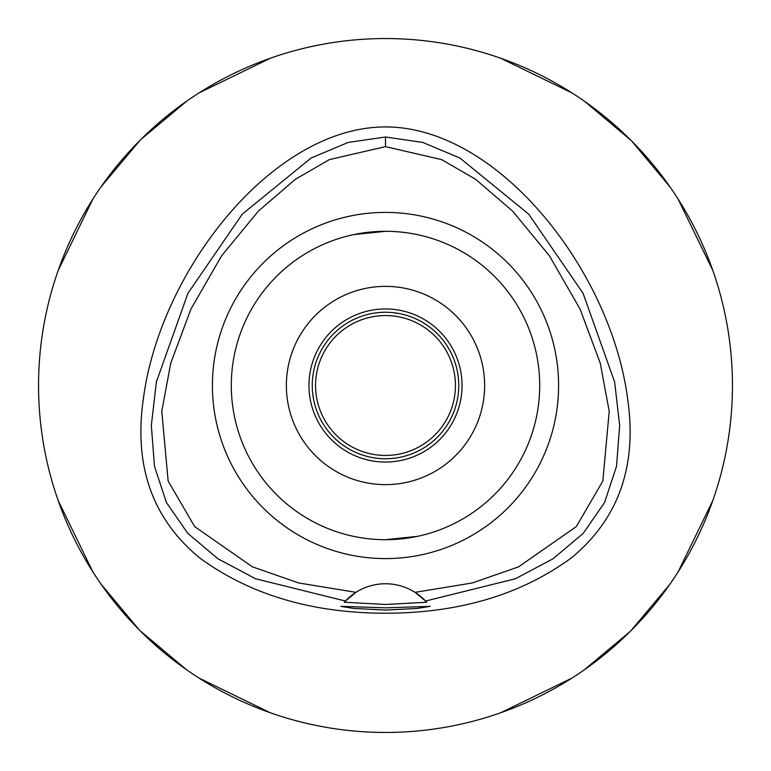 <?xml version="1.0" encoding="UTF-8"?>
<svg xmlns="http://www.w3.org/2000/svg" width="771" height="771" viewBox="0 0 771 771"><rect width="100%" height="100%" fill="white"/><g stroke="black" fill="none" stroke-linecap="round" stroke-linejoin="round"><path stroke-width="1.16" d="M385.5 146.635L441.629 159.616L475.514 179.219L512.619 211.1L549.405 255.808L580.11 309.142L600.291 363.305L609.206 411.271L602.864 480.998L576.361 526.564L518.594 566.839L472.266 582.972L415.039 592.35A55.069 55.069 0 0 0 355.961 592.35L298.734 582.972L252.406 566.839L194.629 526.564L168.126 480.988L161.794 411.261L170.719 363.286L190.9 309.123L221.614 255.789L258.391 211.081L295.505 179.209L329.381 159.607L385.5 146.635L385.5 136.997L422.845 142.442L459.892 158.016L528.733 214.174L583.049 293.279L614.641 381.982L619.672 425.573L616.521 466.291L604.57 502.528L583.252 533.32L553 558.802L515.404 578.761L425.563 601.043L415.039 592.35A55.069 55.069 0 0 1 425.563 601.043L426.662 602.238L385.5 604.464L344.338 602.238L345.437 601.043A55.069 55.069 0 0 1 355.961 592.35L345.437 601.043L255.596 578.761L218 558.802L187.748 533.32L166.43 502.528L154.479 466.291L151.328 425.573L156.359 381.982L187.951 293.279L242.267 214.174L311.108 158.016L348.155 142.442L385.5 136.997M385.5 558.59A173.089 173.089 0 0 0 558.59 385.5A173.089 173.089 0 0 0 385.5 212.411A173.089 173.089 0 0 0 212.411 385.5A173.089 173.089 0 0 0 385.5 558.59M425.92 601.428A55.069 55.069 0 0 1 426.662 602.238M385.5 607.837L340.888 606.363L353.86 608.444L385.5 610.063L417.005 608.454L430.112 606.363L385.5 607.837M385.5 126.936C272.404 126.878 159.79 271.199 143.348 398.993C133.701 465.906 152.379 518.796 199.361 557.684C249.708 594.624 311.754 613.138 385.5 613.224C459.246 613.138 521.292 594.624 571.639 557.684C618.621 518.796 637.299 465.906 627.652 398.993C611.21 271.199 498.596 126.878 385.5 126.936M385.5 38.55A346.95 346.95 0 0 1 732.45 385.5A346.95 346.95 0 0 1 385.5 732.45A346.95 346.95 0 0 1 38.55 385.5A346.95 346.95 0 0 1 385.5 38.55M270.428 58.191L199.034 92.915M187.016 100.934L141.035 139.31M140.168 140.168L101.358 186.409M92.915 199.034L58.191 270.428M58.191 500.572L92.915 571.966M100.934 583.984L139.31 629.965M140.168 630.832L186.409 669.642M199.034 678.085L270.428 712.809M500.572 712.809L571.966 678.085M583.984 670.066L629.965 631.69M630.832 630.832L669.642 584.591M678.085 571.966L712.809 500.572M712.809 270.428L678.085 199.034M670.066 187.016L631.69 141.035M630.832 140.168L584.591 101.358M571.966 92.915L500.572 58.191M385.5 458.745A73.245 73.245 0 0 0 458.745 385.5A73.245 73.245 0 0 0 385.5 312.255A73.245 73.245 0 0 0 312.255 385.5A73.245 73.245 0 0 0 385.5 458.745M385.5 308.949A76.551 76.551 0 0 0 308.949 385.5A76.551 76.551 0 0 0 385.5 462.051A76.551 76.551 0 0 0 462.051 385.5A76.551 76.551 0 0 0 385.5 308.949M385.5 286.369A99.131 99.131 0 0 0 286.369 385.5A99.131 99.131 0 0 0 385.5 484.631A99.131 99.131 0 0 0 484.631 385.5A99.131 99.131 0 0 0 385.5 286.369M424.532 236.311L427.163 237.034M385.5 539.7A154.2 154.2 0 0 0 539.7 385.5A154.2 154.2 0 0 0 385.5 231.3A154.2 154.2 0 0 0 231.3 385.5A154.2 154.2 0 0 0 385.5 539.7L417.236 536.394M385.5 231.3L353.764 234.606M346.468 534.688L343.837 533.966M385.5 315.561A69.939 69.939 0 0 1 455.439 385.5A69.939 69.939 0 0 1 385.5 455.439A69.939 69.939 0 0 1 315.561 385.5A69.939 69.939 0 0 1 385.5 315.561"/></g></svg>
